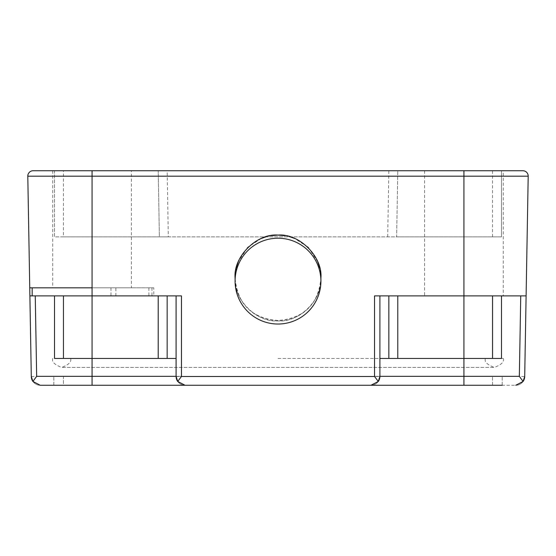 <?xml version="1.0" encoding="UTF-8"?>
<svg xmlns="http://www.w3.org/2000/svg" width="556" height="556" viewBox="0 0 556 556"><rect width="100%" height="100%" fill="white"/><g stroke="black" fill="none" stroke-linecap="round" stroke-linejoin="round"><path stroke-width="0.42" stroke-dasharray="2.78 2.08" d="M40.234 385.266A8.938 8.938 -90 0 1 37.593 384.87A8.938 8.938 -90 0 0 40.234 385.266L515.766 385.266A8.938 8.938 0 0 0 518.407 384.87M374.542 295.875L379.908 295.875L379.908 358.453L501.477 358.453L501.477 295.875L526.108 295.875L528.2 176.189L463.933 176.189L463.933 385.266L502.193 385.266L53.807 385.266L63.46 385.266L63.46 376.329L502.193 376.329L53.807 376.329L502.193 376.329L53.807 376.329L63.46 376.329L63.46 385.266L92.067 385.266L92.067 376.488L524.704 376.488M502.193 385.266L502.193 376.329L502.193 385.266L463.933 385.266M53.807 385.266L53.807 376.329L53.807 385.266L92.067 385.266M492.54 385.266L492.54 376.329L492.54 385.266M319.478 385.266L236.522 385.266M518.491 384.842A8.938 8.938 0 0 0 520.631 383.828M520.916 383.633A8.938 8.938 0 0 0 523.092 381.458M370.97 385.266A8.938 8.938 0 0 0 373.611 384.87M373.695 384.842A8.938 8.938 0 0 0 375.828 383.828M376.12 383.633A8.938 8.938 0 0 0 378.288 381.458M185.03 385.266A8.938 8.938 0 0 1 182.389 384.87A8.938 8.938 0 0 0 185.03 385.266M182.305 384.842A8.938 8.938 0 0 1 180.172 383.828A8.938 8.938 0 0 0 182.305 384.842M179.88 383.633A8.938 8.938 0 0 1 177.711 381.458A8.938 8.938 0 0 0 179.88 383.633M181.458 295.875L153.79 295.875L153.79 287.834L29.746 287.834L29.892 295.875L54.523 295.875L54.523 358.453L176.092 358.453L176.092 376.329M379.908 295.875L397.783 295.875L397.783 358.453M501.477 295.875L397.783 295.875M503.263 295.875L424.603 295.875L503.263 295.875L503.263 170.734L33.165 170.734M424.603 170.734L424.603 295.875M522.835 170.734L92.067 170.734L501.477 170.734L463.933 170.734L463.933 176.189L27.8 176.189M131.397 170.734L52.737 170.734L131.397 170.734L131.397 287.834L52.737 287.834L131.397 287.834M168.308 236.877L159.37 236.877L158.217 170.734L159.37 236.877L92.067 236.877L92.067 170.734L54.523 170.734L54.523 236.877L63.46 236.877L63.46 170.734L54.523 170.734L54.523 236.877L501.477 236.877L501.477 170.734L501.477 236.877L396.63 236.877L397.783 170.734L396.63 236.877L168.308 236.877L167.154 170.734M31.296 376.488L92.067 376.488L92.067 170.734L63.46 170.734M52.737 170.734L52.737 287.834M153.79 287.834L92.067 287.834L92.067 295.875L153.79 295.875M158.217 295.875L158.217 358.453M115.863 295.875L115.863 287.834M54.523 295.875L92.067 295.875M320.909 277.785A42.909 42.909 0 0 1 278 320.909A42.909 42.909 0 0 1 235.091 277.785C237.37 304.104 251.673 318.331 278 320.478C304.327 318.331 318.63 304.104 320.909 277.785L320.909 278C322.807 299.239 299.246 322.807 278 320.909C256.754 322.807 233.193 299.239 235.091 278L235.091 277.785M176.092 295.875L176.092 358.453M320.909 278L319.624 267.582M317.74 261.827L308.691 248.018M307.503 246.843L294.666 238.461M289.447 236.647L285.249 235.709M270.855 235.688L266.644 236.62M261.285 238.482L248.511 246.836M247.26 248.066L238.267 261.806M236.363 267.631L235.091 278M110.971 287.834L110.971 295.875M148.897 287.834L148.897 295.875M37.509 384.842A8.938 8.938 -90 0 1 35.369 383.828A8.938 8.938 -90 0 0 37.509 384.842M35.084 383.633A8.938 8.938 -90 0 1 32.908 381.458A8.938 8.938 -90 0 0 35.084 383.633M379.908 376.329L379.908 358.453M92.067 170.734L92.067 236.877L63.46 236.877M278 358.453L503.263 358.453L278 358.453M463.933 236.877L463.933 170.734L463.933 236.877M492.54 236.877L492.54 170.734M387.692 236.877L388.846 170.734M151.962 287.834L151.962 295.875M503.263 358.453C504.41 361.803 501.429 364.785 494.326 367.391L278 367.391L494.326 367.391C487.223 364.785 484.248 361.803 485.388 358.453M52.737 358.453C51.59 361.803 54.571 364.785 61.674 367.391L278 367.391L61.674 367.391C68.777 364.785 71.752 361.803 70.612 358.453"/><path stroke-width="0.83" d="M502.193 385.266L40.234 385.266L32.908 381.458L36.661 376.329L35.25 295.875M515.766 385.266L523.092 381.458L519.339 376.329L463.933 376.329L463.933 385.266L92.067 385.266L92.067 376.329L36.661 376.329M523.092 381.458A8.938 8.938 0 0 0 524.704 376.488L526.108 295.875L524.704 376.488L523.092 381.458M370.97 385.266L378.288 381.458A8.938 8.938 0 0 0 379.908 376.329L379.908 295.875M185.03 385.266L177.711 381.458L181.458 376.488L374.542 376.488L378.288 381.458L379.908 376.329L463.933 376.329L463.933 358.453L501.477 358.453L501.477 295.875M176.092 295.875L176.092 376.329A8.938 8.938 0 0 0 177.711 381.458L176.092 376.329L92.067 376.329L92.067 358.453L176.092 358.453M379.908 358.453L463.933 358.453L463.933 295.875L526.108 295.875L528.2 176.189A5.365 5.365 0 0 0 522.835 170.734A5.365 5.365 90 0 1 528.2 176.189L92.067 176.189L92.067 295.875L181.458 295.875L181.458 376.488M54.523 295.875L54.523 358.453L92.067 358.453L92.067 295.875L32.172 295.875L32.172 287.834M374.542 376.488L374.542 295.875L463.933 295.875L463.933 170.734L522.835 170.734A5.365 5.365 90 0 1 528.2 176.189M503.263 170.734L522.835 170.734M33.165 170.734A5.365 5.365 -90 0 0 27.8 176.189A5.365 5.365 -90 0 1 33.165 170.734A5.365 5.365 0 0 0 27.8 176.189L29.746 287.834L27.8 176.189L92.067 176.189L92.067 170.734L33.165 170.734L463.933 170.734M32.172 295.875L29.892 295.875L31.296 376.488L29.746 287.834L92.067 287.834M158.217 295.875L158.217 358.453M319.624 267.582L317.74 261.827M308.691 248.018L307.503 246.843M294.666 238.461L289.447 236.647M285.249 235.709L278 235.091L270.855 235.688M278 324.023A42.909 42.902 180 0 0 320.909 281.121A42.909 42.902 180 0 0 278 238.218A42.909 42.902 180 0 0 235.091 281.121A42.909 42.902 180 0 0 278 324.023M266.644 236.62L261.285 238.482M248.511 246.836L247.26 248.066M238.267 261.806L236.363 267.631M235.091 281.121L235.091 278C233.193 256.761 256.754 233.193 278 235.091C299.246 233.193 322.807 256.761 320.909 278L320.909 281.121M32.908 381.458L31.296 376.488A8.938 8.938 -90 0 0 32.908 381.458A8.938 8.938 -90 0 1 31.296 376.488M397.783 295.875L397.783 358.453M177.711 381.458A8.938 8.938 0 0 1 176.092 376.329M520.75 295.875L519.339 376.329M167.154 295.875L167.154 358.453M388.846 295.875L388.846 358.453M63.46 295.875L63.46 358.453M492.54 295.875L492.54 358.453M53.807 385.266L40.234 385.266"/></g></svg>
